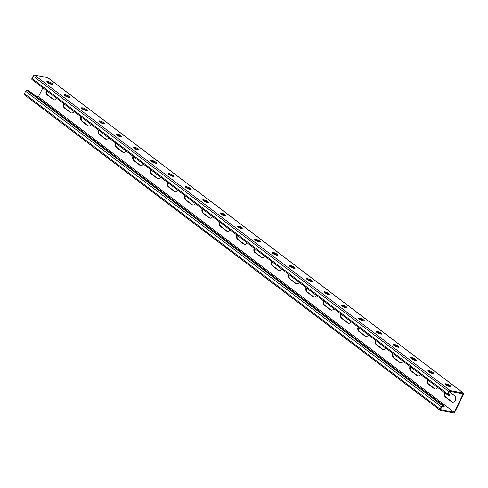 <?xml version="1.0" encoding="UTF-8"?>
<svg xmlns="http://www.w3.org/2000/svg" width="488" height="488" viewBox="0 0 488 488"><rect width="100%" height="100%" fill="white"/><g stroke="black" fill="none" stroke-linecap="round" stroke-linejoin="round"><path stroke-width="0.73" d="M24.668 94.916A1.244 0.775 -52.8 0 1 24.455 94.818L440.145 410.286A1.244 0.775 -52.8 0 0 440.359 410.384L453.498 412.885A1.244 0.775 -52.8 0 0 454.853 411.957L463.6 394.328A1.244 0.775 127.2 0 0 463.545 393.182A1.244 0.775 127.2 0 0 463.332 393.084L450.192 390.583A1.244 0.775 127.2 0 0 448.838 391.51L447.642 393.926A1.244 0.775 127.2 0 0 447.697 395.073A1.244 0.775 127.2 0 0 447.911 395.17L449.625 395.493L449.985 394.774L448.002 394.395L449.558 391.254L463.24 393.865L454.133 412.214L440.45 409.609L442.006 406.467L443.988 406.846L444.348 406.12L28.658 90.652L26.95 90.323L442.64 405.796L444.348 406.12M449.308 391.766L454.554 395.75A3.465 2.599 100.8 0 1 455.45 399.849A3.465 2.599 100.8 0 1 452.406 402.167A3.465 2.599 100.8 0 1 451.559 401.783L445.495 397.183A3.465 2.599 100.8 0 1 444.702 392.803M437.754 387.533A3.465 2.599 100.8 0 1 435.089 389.021A3.465 2.599 100.8 0 1 434.235 388.643L428.177 384.038A3.465 2.599 100.8 0 1 427.384 379.658M281.875 269.23A3.465 2.599 100.8 0 1 279.203 270.724A3.465 2.599 100.8 0 1 278.355 270.34L272.292 265.74A3.465 2.599 100.8 0 1 271.499 261.354M264.551 256.084A3.465 2.599 100.8 0 1 261.885 257.579A3.465 2.599 100.8 0 1 261.031 257.194L254.968 252.595A3.465 2.599 100.8 0 1 254.175 248.215M299.193 282.375A3.465 2.599 100.8 0 1 296.521 283.87A3.465 2.599 100.8 0 1 295.673 283.485L289.61 278.886A3.465 2.599 100.8 0 1 288.817 274.5M316.511 295.521A3.465 2.599 100.8 0 1 313.845 297.015A3.465 2.599 100.8 0 1 312.991 296.631L306.934 292.025A3.465 2.599 100.8 0 1 306.141 287.646M333.835 308.666A3.465 2.599 100.8 0 1 331.163 310.154A3.465 2.599 100.8 0 1 330.315 309.776L324.252 305.171A3.465 2.599 100.8 0 1 323.459 300.791M351.153 321.805A3.465 2.599 100.8 0 1 348.487 323.3A3.465 2.599 100.8 0 1 347.633 322.916L341.576 318.316A3.465 2.599 100.8 0 1 340.783 313.936M368.477 334.951A3.465 2.599 100.8 0 1 365.805 336.445A3.465 2.599 100.8 0 1 364.957 336.061L358.894 331.462A3.465 2.599 100.8 0 1 358.1 327.082M385.795 348.096A3.465 2.599 100.8 0 1 383.123 349.591A3.465 2.599 100.8 0 1 382.275 349.207L376.211 344.607A3.465 2.599 100.8 0 1 375.418 340.221M403.118 361.242A3.465 2.599 100.8 0 1 400.447 362.736A3.465 2.599 100.8 0 1 399.599 362.352L393.535 357.753A3.465 2.599 100.8 0 1 392.742 353.367M420.436 374.387A3.465 2.599 100.8 0 1 417.765 375.882A3.465 2.599 100.8 0 1 416.917 375.498L410.853 370.898A3.465 2.599 100.8 0 1 410.06 366.512M42.859 87.84L38.442 96.746L454.133 412.214M46.33 90.475A3.465 2.599 -79.2 0 0 47.123 94.861L53.186 99.461A3.465 2.599 -79.2 0 0 54.04 99.845A3.465 2.599 -79.2 0 0 56.706 98.35M63.653 103.621A3.465 2.599 -79.2 0 0 64.447 108.007L70.51 112.606A3.465 2.599 -79.2 0 0 71.358 112.99A3.465 2.599 -79.2 0 0 74.03 111.496M219.539 221.924A3.465 2.599 -79.2 0 0 220.332 226.304L226.389 230.903A3.465 2.599 -79.2 0 0 227.243 231.288A3.465 2.599 -79.2 0 0 229.909 229.799M236.857 235.07A3.465 2.599 -79.2 0 0 237.65 239.449L243.713 244.049A3.465 2.599 -79.2 0 0 244.561 244.433A3.465 2.599 -79.2 0 0 247.233 242.939M202.215 208.779A3.465 2.599 -79.2 0 0 203.008 213.158L209.071 217.764A3.465 2.599 -79.2 0 0 209.919 218.148A3.465 2.599 -79.2 0 0 212.591 216.654M184.897 195.633A3.465 2.599 -79.2 0 0 185.69 200.019L191.754 204.618A3.465 2.599 -79.2 0 0 192.601 205.003A3.465 2.599 -79.2 0 0 195.273 203.508M167.573 182.488A3.465 2.599 -79.2 0 0 168.366 186.874L174.429 191.473A3.465 2.599 -79.2 0 0 175.277 191.857A3.465 2.599 -79.2 0 0 177.949 190.363M150.255 169.342A3.465 2.599 -79.2 0 0 151.048 173.728L157.112 178.327A3.465 2.599 -79.2 0 0 157.959 178.712A3.465 2.599 -79.2 0 0 160.631 177.217M132.937 156.203A3.465 2.599 -79.2 0 0 133.73 160.583L139.788 165.182A3.465 2.599 -79.2 0 0 140.642 165.566A3.465 2.599 -79.2 0 0 143.307 164.072M115.613 143.057A3.465 2.599 -79.2 0 0 116.406 147.437L122.47 152.036A3.465 2.599 -79.2 0 0 123.318 152.421A3.465 2.599 -79.2 0 0 125.989 150.932M98.295 129.912A3.465 2.599 -79.2 0 0 99.088 134.292L105.146 138.897A3.465 2.599 -79.2 0 0 106 139.275A3.465 2.599 -79.2 0 0 108.665 137.787M80.971 116.766A3.465 2.599 -79.2 0 0 81.764 121.152L87.828 125.752A3.465 2.599 -79.2 0 0 88.676 126.136A3.465 2.599 -79.2 0 0 91.347 124.641M452.681 402.204A3.465 2.599 100.8 0 1 452.095 401.886L446.038 397.287A3.465 2.599 100.8 0 1 445.154 393.145M435.363 389.058A3.465 2.599 100.8 0 1 434.777 388.741L428.714 384.141A3.465 2.599 100.8 0 1 427.83 380M279.478 270.755A3.465 2.599 100.8 0 1 278.892 270.444L272.829 265.844A3.465 2.599 100.8 0 1 271.95 261.696M262.154 257.609A3.465 2.599 100.8 0 1 261.574 257.298L255.511 252.699A3.465 2.599 100.8 0 1 254.626 248.551M296.796 283.9A3.465 2.599 100.8 0 1 296.216 283.589L290.153 278.99A3.465 2.599 100.8 0 1 289.268 274.842M314.12 297.046A3.465 2.599 100.8 0 1 313.534 296.734L307.471 292.129A3.465 2.599 100.8 0 1 306.586 287.987M331.437 310.191A3.465 2.599 100.8 0 1 330.852 309.874L324.795 305.274A3.465 2.599 100.8 0 1 323.91 301.133M348.755 323.337A3.465 2.599 100.8 0 1 348.176 323.019L342.112 318.42A3.465 2.599 100.8 0 1 341.228 314.278M366.079 336.476A3.465 2.599 100.8 0 1 365.494 336.165L359.43 331.565A3.465 2.599 100.8 0 1 358.552 327.424M383.397 349.621A3.465 2.599 100.8 0 1 382.818 349.31L376.754 344.711A3.465 2.599 100.8 0 1 375.87 340.563M400.721 362.767A3.465 2.599 100.8 0 1 400.136 362.456L394.072 357.856A3.465 2.599 100.8 0 1 393.188 353.709M418.039 375.912A3.465 2.599 100.8 0 1 417.454 375.601L411.396 370.996A3.465 2.599 100.8 0 1 410.512 366.854M46.781 90.817A3.465 2.599 -79.2 0 0 47.665 94.965L53.729 99.564A3.465 2.599 -79.2 0 0 54.308 99.875M64.105 103.962A3.465 2.599 -79.2 0 0 64.983 108.11L71.047 112.71A3.465 2.599 -79.2 0 0 71.632 113.021M219.984 222.266A3.465 2.599 -79.2 0 0 220.869 226.408L226.932 231.007A3.465 2.599 -79.2 0 0 227.518 231.324M237.308 235.411A3.465 2.599 -79.2 0 0 238.193 239.553L244.25 244.153A3.465 2.599 -79.2 0 0 244.836 244.47M202.666 209.12A3.465 2.599 -79.2 0 0 203.551 213.262L209.614 217.868A3.465 2.599 -79.2 0 0 210.194 218.179M185.349 195.975A3.465 2.599 -79.2 0 0 186.227 200.117L192.29 204.722A3.465 2.599 -79.2 0 0 192.876 205.033M168.024 182.829A3.465 2.599 -79.2 0 0 168.909 186.977L174.972 191.577A3.465 2.599 -79.2 0 0 175.552 191.888M150.707 169.684A3.465 2.599 -79.2 0 0 151.585 173.832L157.648 178.431A3.465 2.599 -79.2 0 0 158.234 178.742M133.383 156.544A3.465 2.599 -79.2 0 0 134.267 160.686L140.331 165.286A3.465 2.599 -79.2 0 0 140.91 165.597M116.065 143.399A3.465 2.599 -79.2 0 0 116.949 147.541L123.007 152.14A3.465 2.599 -79.2 0 0 123.592 152.457M98.741 130.253A3.465 2.599 -79.2 0 0 99.625 134.395L105.689 138.995A3.465 2.599 -79.2 0 0 106.274 139.312M81.423 117.108A3.465 2.599 -79.2 0 0 82.307 121.25L88.371 125.855A3.465 2.599 -79.2 0 0 88.95 126.166M440.145 410.286A1.244 0.775 -52.8 0 1 440.091 409.139L441.286 406.724A1.244 0.775 -52.8 0 1 442.64 405.796M35.947 96.27L38.442 96.746M24.455 94.818A1.244 0.775 -52.8 0 1 24.4 93.672L25.602 91.256A1.244 0.775 -52.8 0 1 26.95 90.323M449.985 394.774L448.387 393.621M259.732 242.109A2.879 0.665 26.4 0 0 255.7 240.084L255.126 239.974A2.879 0.665 26.4 0 0 255.059 239.962M277.05 255.248A2.879 0.665 26.4 0 0 273.024 253.229L272.444 253.119A2.879 0.665 26.4 0 0 272.377 253.107M294.374 268.394A2.879 0.665 26.4 0 0 290.342 266.375L289.768 266.265A2.879 0.665 26.4 0 0 289.701 266.253M311.692 281.539A2.879 0.665 26.4 0 0 307.666 279.52L307.086 279.411A2.879 0.665 26.4 0 0 307.019 279.398M329.016 294.685A2.879 0.665 26.4 0 0 324.984 292.66L324.41 292.55A2.879 0.665 26.4 0 0 324.337 292.538M346.334 307.83A2.879 0.665 26.4 0 0 342.301 305.805L341.728 305.695A2.879 0.665 26.4 0 0 341.661 305.683M363.651 320.976A2.879 0.665 26.4 0 0 359.625 318.951L359.046 318.841A2.879 0.665 26.4 0 0 358.979 318.829M380.975 334.115A2.879 0.665 26.4 0 0 376.943 332.096L376.37 331.986A2.879 0.665 26.4 0 0 376.303 331.974M398.293 347.261A2.879 0.665 26.4 0 0 394.267 345.242L393.688 345.132A2.879 0.665 26.4 0 0 393.621 345.12M415.617 360.406A2.879 0.665 26.4 0 0 411.585 358.387L411.012 358.277A2.879 0.665 26.4 0 0 410.945 358.265M432.935 373.552A2.879 0.665 26.4 0 0 428.903 371.527L428.33 371.417A2.879 0.665 26.4 0 0 428.263 371.405M450.259 386.697A2.879 0.665 26.4 0 0 446.227 384.672L445.648 384.562A2.879 0.665 26.4 0 0 445.581 384.55M237.735 226.816A2.879 0.665 -153.6 0 1 237.809 226.829L238.382 226.938A2.879 0.665 -153.6 0 1 242.414 228.964M220.417 213.671A2.879 0.665 -153.6 0 1 220.484 213.683L221.064 213.793A2.879 0.665 -153.6 0 1 225.09 215.818M203.099 200.531A2.879 0.665 -153.6 0 1 203.167 200.544L203.74 200.653A2.879 0.665 -153.6 0 1 207.772 202.672M185.775 187.386A2.879 0.665 -153.6 0 1 185.843 187.398L186.422 187.508A2.879 0.665 -153.6 0 1 190.448 189.527M168.458 174.24A2.879 0.665 -153.6 0 1 168.525 174.253L169.098 174.362A2.879 0.665 -153.6 0 1 173.13 176.381M151.134 161.095A2.879 0.665 -153.6 0 1 151.201 161.107L151.78 161.217A2.879 0.665 -153.6 0 1 155.806 163.236M133.816 147.949A2.879 0.665 -153.6 0 1 133.883 147.962L134.456 148.071A2.879 0.665 -153.6 0 1 138.488 150.097M116.498 134.804A2.879 0.665 -153.6 0 1 116.565 134.816L117.138 134.926A2.879 0.665 -153.6 0 1 121.17 136.951M99.174 121.664A2.879 0.665 -153.6 0 1 99.241 121.677L99.82 121.787A2.879 0.665 -153.6 0 1 103.846 123.806M81.856 108.519A2.879 0.665 -153.6 0 1 81.923 108.531L82.496 108.641A2.879 0.665 -153.6 0 1 86.528 110.66M64.532 95.373A2.879 0.665 -153.6 0 1 64.599 95.386L65.178 95.496A2.879 0.665 -153.6 0 1 69.204 97.515M47.214 82.228A2.879 0.665 -153.6 0 1 47.281 82.24L47.855 82.35A2.879 0.665 -153.6 0 1 51.887 84.369M48.001 77.891A1.244 0.775 127.2 0 0 47.855 77.714A1.244 0.775 127.2 0 0 47.641 77.616L34.502 75.115A1.244 0.775 127.2 0 0 33.147 76.043L31.952 78.458A1.244 0.775 127.2 0 0 32.007 79.605L447.697 395.073M259.665 242.097L259.085 241.987A2.879 0.665 -153.6 0 1 256.133 240.743A2.879 0.665 -153.6 0 1 254.706 239.334A2.879 0.665 -153.6 0 1 255.486 239.248L256.06 239.358A2.879 0.665 -153.6 0 1 259.012 240.602A2.879 0.665 -153.6 0 1 260.446 242.005A2.879 0.665 -153.6 0 1 259.665 242.097M276.983 255.236L276.409 255.126A2.879 0.665 -153.6 0 1 273.457 253.888A2.879 0.665 -153.6 0 1 272.023 252.479A2.879 0.665 -153.6 0 1 272.804 252.394L273.384 252.503A2.879 0.665 -153.6 0 1 276.336 253.742A2.879 0.665 -153.6 0 1 277.764 255.151A2.879 0.665 -153.6 0 1 276.983 255.236M294.307 268.382L293.727 268.272A2.879 0.665 -153.6 0 1 290.775 267.034A2.879 0.665 -153.6 0 1 289.347 265.625A2.879 0.665 -153.6 0 1 290.128 265.539L290.702 265.649A2.879 0.665 -153.6 0 1 293.654 266.887A2.879 0.665 -153.6 0 1 295.087 268.296A2.879 0.665 -153.6 0 1 294.307 268.382M311.625 281.527L311.051 281.417A2.879 0.665 -153.6 0 1 308.099 280.179A2.879 0.665 -153.6 0 1 306.665 278.77A2.879 0.665 -153.6 0 1 307.446 278.685L308.026 278.794A2.879 0.665 -153.6 0 1 310.978 280.033A2.879 0.665 -153.6 0 1 312.405 281.442A2.879 0.665 -153.6 0 1 311.625 281.527M328.949 294.673L328.369 294.563A2.879 0.665 -153.6 0 1 325.417 293.325A2.879 0.665 -153.6 0 1 323.989 291.916A2.879 0.665 -153.6 0 1 324.77 291.83L325.344 291.94A2.879 0.665 -153.6 0 1 328.296 293.178A2.879 0.665 -153.6 0 1 329.723 294.587A2.879 0.665 -153.6 0 1 328.949 294.673M346.266 307.818L345.693 307.708A2.879 0.665 -153.6 0 1 342.735 306.464A2.879 0.665 -153.6 0 1 341.307 305.061A2.879 0.665 -153.6 0 1 342.088 304.969L342.661 305.085A2.879 0.665 -153.6 0 1 345.614 306.324A2.879 0.665 -153.6 0 1 347.047 307.733A2.879 0.665 -153.6 0 1 346.266 307.818M363.584 320.964L363.011 320.854A2.879 0.665 -153.6 0 1 360.059 319.61A2.879 0.665 -153.6 0 1 358.631 318.2A2.879 0.665 -153.6 0 1 359.406 318.115L359.985 318.225A2.879 0.665 -153.6 0 1 362.938 319.469A2.879 0.665 -153.6 0 1 364.365 320.872A2.879 0.665 -153.6 0 1 363.584 320.964M380.908 334.103L380.329 333.993A2.879 0.665 -153.6 0 1 377.376 332.755A2.879 0.665 -153.6 0 1 375.949 331.346A2.879 0.665 -153.6 0 1 376.73 331.26L377.303 331.37A2.879 0.665 -153.6 0 1 380.256 332.609A2.879 0.665 -153.6 0 1 381.689 334.018A2.879 0.665 -153.6 0 1 380.908 334.103M398.226 347.249L397.653 347.139A2.879 0.665 -153.6 0 1 394.7 345.9A2.879 0.665 -153.6 0 1 393.267 344.491A2.879 0.665 -153.6 0 1 394.048 344.406L394.627 344.516A2.879 0.665 -153.6 0 1 397.58 345.754A2.879 0.665 -153.6 0 1 399.007 347.163A2.879 0.665 -153.6 0 1 398.226 347.249M415.55 360.394L414.971 360.284A2.879 0.665 -153.6 0 1 412.018 359.046A2.879 0.665 -153.6 0 1 410.591 357.637A2.879 0.665 -153.6 0 1 411.372 357.551L411.945 357.661A2.879 0.665 -153.6 0 1 414.898 358.9A2.879 0.665 -153.6 0 1 416.325 360.309A2.879 0.665 -153.6 0 1 415.55 360.394M432.868 373.54L432.295 373.43A2.879 0.665 -153.6 0 1 429.342 372.191A2.879 0.665 -153.6 0 1 427.909 370.782A2.879 0.665 -153.6 0 1 428.69 370.697L429.263 370.807A2.879 0.665 -153.6 0 1 432.222 372.045A2.879 0.665 -153.6 0 1 433.649 373.454A2.879 0.665 -153.6 0 1 432.868 373.54M450.186 386.685L449.613 386.575A2.879 0.665 -153.6 0 1 446.66 385.331A2.879 0.665 -153.6 0 1 445.233 383.928A2.879 0.665 -153.6 0 1 446.008 383.842L446.587 383.952A2.879 0.665 -153.6 0 1 449.54 385.191A2.879 0.665 -153.6 0 1 450.967 386.6A2.879 0.665 -153.6 0 1 450.186 386.685M238.742 226.212L238.162 226.103A2.879 0.665 26.4 0 0 237.388 226.194A2.879 0.665 26.4 0 0 238.815 227.597A2.879 0.665 26.4 0 0 241.767 228.841L242.341 228.951A2.879 0.665 26.4 0 0 243.122 228.866A2.879 0.665 26.4 0 0 241.694 227.457A2.879 0.665 26.4 0 0 238.742 226.212L238.382 226.938M221.418 213.073L220.844 212.963A2.879 0.665 26.4 0 0 220.064 213.049A2.879 0.665 26.4 0 0 221.497 214.458A2.879 0.665 26.4 0 0 224.45 215.696L225.023 215.806A2.879 0.665 26.4 0 0 225.804 215.72A2.879 0.665 26.4 0 0 224.376 214.311A2.879 0.665 26.4 0 0 221.418 213.073L221.064 213.793M204.1 199.928L203.526 199.818A2.879 0.665 26.4 0 0 202.746 199.903A2.879 0.665 26.4 0 0 204.173 201.312A2.879 0.665 26.4 0 0 207.126 202.55L207.705 202.66A2.879 0.665 26.4 0 0 208.48 202.575A2.879 0.665 26.4 0 0 207.052 201.166A2.879 0.665 26.4 0 0 204.1 199.928L203.74 200.653M186.782 186.782L186.202 186.672A2.879 0.665 26.4 0 0 185.422 186.758A2.879 0.665 26.4 0 0 186.855 188.167A2.879 0.665 26.4 0 0 189.808 189.405L190.381 189.515A2.879 0.665 26.4 0 0 191.162 189.429A2.879 0.665 26.4 0 0 189.734 188.02A2.879 0.665 26.4 0 0 186.782 186.782L186.422 187.508M169.458 173.636L168.885 173.527A2.879 0.665 26.4 0 0 168.104 173.612A2.879 0.665 26.4 0 0 169.531 175.021A2.879 0.665 26.4 0 0 172.484 176.26L173.063 176.369A2.879 0.665 26.4 0 0 173.844 176.284A2.879 0.665 26.4 0 0 172.41 174.875A2.879 0.665 26.4 0 0 169.458 173.636L169.098 174.362M152.14 160.491L151.561 160.381A2.879 0.665 26.4 0 0 150.786 160.467A2.879 0.665 26.4 0 0 152.213 161.876A2.879 0.665 26.4 0 0 155.166 163.114L155.739 163.224A2.879 0.665 26.4 0 0 156.52 163.138A2.879 0.665 26.4 0 0 155.093 161.735A2.879 0.665 26.4 0 0 152.14 160.491L151.78 161.217M134.816 147.346L134.243 147.236A2.879 0.665 26.4 0 0 133.462 147.321A2.879 0.665 26.4 0 0 134.889 148.73A2.879 0.665 26.4 0 0 137.848 149.975L138.421 150.084A2.879 0.665 26.4 0 0 139.202 149.999A2.879 0.665 26.4 0 0 137.768 148.59A2.879 0.665 26.4 0 0 134.816 147.346L134.456 148.071M117.498 134.206L116.925 134.096A2.879 0.665 26.4 0 0 116.144 134.182A2.879 0.665 26.4 0 0 117.571 135.585A2.879 0.665 26.4 0 0 120.524 136.829L121.103 136.939A2.879 0.665 26.4 0 0 121.878 136.853A2.879 0.665 26.4 0 0 120.451 135.444A2.879 0.665 26.4 0 0 117.498 134.206L117.138 134.926M100.18 121.061L99.601 120.951A2.879 0.665 26.4 0 0 98.82 121.036A2.879 0.665 26.4 0 0 100.253 122.445A2.879 0.665 26.4 0 0 103.206 123.684L103.779 123.793A2.879 0.665 26.4 0 0 104.56 123.708A2.879 0.665 26.4 0 0 103.133 122.299A2.879 0.665 26.4 0 0 100.18 121.061L99.82 121.787M82.856 107.915L82.283 107.805A2.879 0.665 26.4 0 0 81.502 107.891A2.879 0.665 26.4 0 0 82.929 109.3A2.879 0.665 26.4 0 0 85.882 110.538L86.461 110.648A2.879 0.665 26.4 0 0 87.242 110.562A2.879 0.665 26.4 0 0 85.809 109.153A2.879 0.665 26.4 0 0 82.856 107.915L82.496 108.641M65.538 94.77L64.959 94.66A2.879 0.665 26.4 0 0 64.178 94.745A2.879 0.665 26.4 0 0 65.612 96.154A2.879 0.665 26.4 0 0 68.564 97.393L69.137 97.502A2.879 0.665 26.4 0 0 69.918 97.417A2.879 0.665 26.4 0 0 68.491 96.008A2.879 0.665 26.4 0 0 65.538 94.77L65.178 95.496M48.214 81.624L47.641 81.514A2.879 0.665 26.4 0 0 46.86 81.6A2.879 0.665 26.4 0 0 48.288 83.009A2.879 0.665 26.4 0 0 51.24 84.247L51.819 84.357A2.879 0.665 26.4 0 0 52.6 84.272A2.879 0.665 26.4 0 0 51.167 82.868A2.879 0.665 26.4 0 0 48.214 81.624L47.855 82.35M24.4 93.672L440.091 409.139M25.602 91.256L441.286 406.724M451.559 401.783L452.095 401.886M445.495 397.183L446.038 397.287M416.917 375.498L417.454 375.601M410.853 370.898L411.396 370.996M399.599 362.352L400.136 362.456M393.535 357.753L394.072 357.856M382.275 349.207L382.818 349.31M376.211 344.607L376.754 344.711M364.957 336.061L365.494 336.165M358.894 331.462L359.43 331.565M347.633 322.916L348.176 323.019M341.576 318.316L342.112 318.42M330.315 309.776L330.852 309.874M324.252 305.171L324.795 305.274M312.991 296.631L313.534 296.734M306.934 292.025L307.471 292.129M295.673 283.485L296.216 283.589M289.61 278.886L290.153 278.99M278.355 270.34L278.892 270.444M272.292 265.74L272.829 265.844M261.031 257.194L261.574 257.298M254.968 252.595L255.511 252.699M434.235 388.643L434.777 388.741M428.177 384.038L428.714 384.141M47.641 77.616L463.332 393.084M34.502 75.115L450.192 390.583M33.147 76.043L448.838 391.51M31.952 78.458L447.642 393.926M446.227 384.672L446.587 383.952M445.648 384.562L446.008 383.842M428.903 371.527L429.263 370.807M428.33 371.417L428.69 370.697M411.585 358.387L411.945 357.661M411.012 358.277L411.372 357.551M394.267 345.242L394.627 344.516M393.688 345.132L394.048 344.406M376.943 332.096L377.303 331.37M376.37 331.986L376.73 331.26M359.625 318.951L359.985 318.225M359.046 318.841L359.406 318.115M342.301 305.805L342.661 305.085M341.728 305.695L342.088 304.969M324.984 292.66L325.344 291.94M324.41 292.55L324.77 291.83M307.666 279.52L308.026 278.794M307.086 279.411L307.446 278.685M290.342 266.375L290.702 265.649M289.768 266.265L290.128 265.539M273.024 253.229L273.384 252.503M272.444 253.119L272.804 252.394M255.7 240.084L256.06 239.358M255.126 239.974L255.486 239.248M47.123 94.861L47.665 94.965M53.186 99.461L53.729 99.564M81.764 121.152L82.307 121.25M87.828 125.752L88.371 125.855M99.088 134.292L99.625 134.395M105.146 138.897L105.689 138.995M116.406 147.437L116.949 147.541M122.47 152.036L123.007 152.14M133.73 160.583L134.267 160.686M139.788 165.182L140.331 165.286M151.048 173.728L151.585 173.832M157.112 178.327L157.648 178.431M168.366 186.874L168.909 186.977M174.429 191.473L174.972 191.577M185.69 200.019L186.227 200.117M191.754 204.618L192.29 204.722M203.008 213.158L203.551 213.262M209.071 217.764L209.614 217.868M220.332 226.304L220.869 226.408M226.389 230.903L226.932 231.007M237.65 239.449L238.193 239.553M243.713 244.049L244.25 244.153M64.447 108.007L64.983 108.11M70.51 112.606L71.047 112.71M47.281 82.24L47.641 81.514M64.599 95.386L64.959 94.66M81.923 108.531L82.283 107.805M99.241 121.677L99.601 120.951M116.565 134.816L116.925 134.096M133.883 147.962L134.243 147.236M151.201 161.107L151.561 160.381M168.525 174.253L168.885 173.527M185.843 187.398L186.202 186.672M203.167 200.544L203.526 199.818M220.484 213.683L220.844 212.963M237.809 226.829L238.162 226.103M47.855 77.714L463.545 393.182"/></g></svg>
